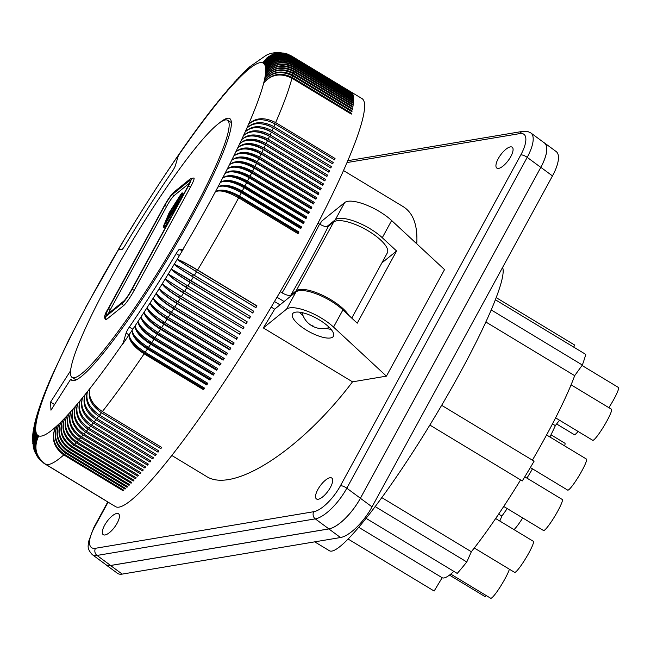<?xml version="1.0" encoding="UTF-8"?>
<svg xmlns="http://www.w3.org/2000/svg" width="651" height="651" viewBox="0 0 651 651"><rect width="100%" height="100%" fill="white"/><g stroke="black" fill="none" stroke-linecap="round" stroke-linejoin="round"><path stroke-width="0.98" d="M105.21 564.165A33.681 12.288 -53.6 0 0 105.787 564.686L117.432 573.279A33.681 12.288 -53.6 0 0 122.209 574.109L340.506 537.531A33.681 12.288 -53.6 0 0 372.038 506.869L552.479 175.925A33.681 12.288 -53.6 0 0 556.174 151.561L544.529 142.968A33.681 12.288 -53.6 0 0 543.862 142.561M552.479 175.925L540.835 167.331A33.681 12.288 -53.6 0 0 544.529 142.968M540.835 167.331L360.394 498.275A33.681 12.288 -53.6 0 1 328.861 528.938L110.564 565.516A33.681 12.288 -53.6 0 1 105.787 564.686M92.255 554.603A33.681 12.288 126.4 0 0 97.023 555.441L110.613 565.467A33.681 12.288 126.4 0 1 105.836 564.637L92.255 554.603C86.323 548.061 88.544 545.636 88.495 541.803L93.907 527.343A5.184 1.701 -151.4 0 1 94.574 526.96A28.498 10.4 126.4 0 0 95.485 548.28L313.741 511.71A28.498 10.4 126.4 0 0 340.424 485.76L520.808 154.905A28.498 10.4 126.4 0 0 519.897 133.585L347.154 162.53M95.485 548.28A5.184 4.516 -99.5 0 0 97.023 555.441L315.279 518.871A33.681 12.288 126.4 0 0 346.812 488.209L360.394 498.235L540.786 167.38A33.681 12.288 126.4 0 0 544.48 143.017L530.89 132.983A33.681 12.288 126.4 0 1 527.196 157.355A5.184 1.701 -151.4 0 0 520.808 154.905M360.394 498.235A33.681 12.288 126.4 0 1 328.861 528.897L110.613 565.467M104.608 525.276A12.955 4.728 126.4 0 1 118.572 513.802A12.955 4.728 126.4 0 1 117.156 523.176A12.955 4.728 126.4 0 1 103.192 534.65A12.955 4.728 126.4 0 1 104.608 525.276M317.843 489.544A12.955 4.728 126.4 0 1 331.807 478.07A12.955 4.728 126.4 0 1 330.382 487.444A12.955 4.728 126.4 0 1 316.419 498.918A12.955 4.728 126.4 0 1 317.843 489.544M498.227 158.689A12.955 4.728 126.4 0 1 512.199 147.216A12.955 4.728 126.4 0 1 510.775 156.59A12.955 4.728 126.4 0 1 496.811 168.064A12.955 4.728 126.4 0 1 498.227 158.689M416.778 243.848C417.779 225.36 413.271 212.975 403.229 206.668L343.606 170.627M386.425 376.148L333.548 327.087L342.914 309.9L357.236 323.181L396.589 250.993L382.275 237.713L391.642 220.526L444.527 269.587L386.425 376.148L352.516 381.836C300.868 450.264 232.724 494.19 206.098 476.207L171.718 455.423M502.588 267.423A166.322 21.109 121.1 0 1 429.709 425.29A166.322 21.109 121.1 0 1 329.292 550.673L314.702 541.852M441.679 405.337L534.097 461.193A146.638 18.61 121.1 0 1 522.281 480.926L429.855 425.062M520.588 479.909A131.095 16.633 121.1 0 1 471.348 551.739L466.775 561.968A146.638 18.61 121.1 0 1 457.23 573.425L366 518.286M453.845 571.375A131.095 16.633 121.1 0 1 442.167 577.722L434.144 591.035A146.638 18.61 121.1 0 1 434.046 590.978L348 538.971L434.144 591.035M573.677 347.097L574.752 345.095L496.29 297.67M495.46 299.818L585.762 354.404A146.638 18.61 121.1 0 1 582.352 365.032L574.67 375.676A131.095 16.633 121.1 0 1 532.396 460.167M495.639 518.522L533.356 541.315A18.138 2.303 121.1 0 1 532.372 545.839A18.138 2.303 121.1 0 1 522.558 563.343A18.138 2.303 121.1 0 1 514.591 572.359L474.294 547.996M509.399 569.218A18.138 2.303 121.1 0 1 504.305 580.041A18.138 2.303 121.1 0 1 490.699 598.253L450.744 574.101M507.202 508.569A85.493 10.847 121.1 0 1 501.88 516.064L499.797 521.036M501.88 516.064L498.633 514.103M524.787 476.817L562.261 499.472A18.138 2.303 121.1 0 1 562.464 499.96A18.138 2.303 121.1 0 1 553.968 517.618A18.138 2.303 121.1 0 1 543.504 530.508L503.719 506.462M559.502 420.212L555.36 425.632A85.493 10.847 121.1 0 1 549.9 436.992M532.485 468.842A85.493 10.847 121.1 0 1 526.944 478.119M571.09 384.839L611.46 409.235A18.138 2.303 121.1 0 1 607.782 419.358A18.138 2.303 121.1 0 1 597.463 435.771A18.138 2.303 121.1 0 1 592.695 440.279L555.612 417.861M555.36 425.632L552.496 423.899M546.588 434.982L586.453 459.077A18.138 2.303 121.1 0 1 580.196 473.847A18.138 2.303 121.1 0 1 568.469 489.934A18.138 2.303 121.1 0 1 567.688 490.122L530.353 467.548M582.027 365.471L618.45 387.483A18.138 2.303 121.1 0 1 608.872 407.672M578.064 431.434A18.138 2.303 121.1 0 1 574.296 434.665L556.621 423.98M550.99 434.811L564.881 443.209A18.138 2.303 121.1 0 1 565.06 444.104A18.138 2.303 121.1 0 1 564.612 445.878M522.696 517.936A18.138 2.303 121.1 0 1 513.997 529.621M486.37 595.641A18.138 2.303 121.1 0 1 484.8 596.454L449.467 575.102M485.931 322.042L574.67 375.676M381.746 497.584L471.348 551.739M375.098 506.551L466.775 561.968M358.636 527.237L442.167 577.722M491.293 309.99L582.352 365.032M271.223 307.093L274.649 309.168A166.322 21.109 121.1 0 1 263.338 327.933L352.516 381.836M274.649 309.168L279.995 304.847L274.519 301.535M391.642 220.526A31.085 10.213 -151.4 0 0 344.688 202.559L321.431 221.373A166.322 21.109 121.1 0 1 320.04 224.383M342.914 309.9A31.085 10.213 -151.4 0 0 295.961 291.933L279.995 304.847M382.275 237.713A31.085 10.213 -151.4 0 0 335.314 219.745L326.712 226.711M263.338 327.933L286.586 309.119L295.961 291.933M396.589 250.993L381.901 262.882M299.574 312.187A23.314 7.657 -151.4 0 0 303.065 315.719M326.208 328.34A23.314 7.657 -151.4 0 0 331.066 329.365M293.186 313.107A23.314 7.657 -151.4 0 0 292.502 313.912A23.314 7.657 -151.4 0 0 307.939 331.034A23.314 7.657 -151.4 0 0 332.775 337.039A23.314 7.657 -151.4 0 0 333.45 336.233A23.314 7.657 -151.4 0 0 318.014 319.112A23.314 7.657 -151.4 0 0 293.186 313.107M333.548 327.087A31.085 10.213 -151.4 0 0 286.586 309.119M348.773 315.336A31.085 10.213 -151.4 0 0 331.546 300.135A31.085 10.213 -151.4 0 0 296.189 290.785L290.867 295.09C289.19 295.928 286.269 295.188 282.103 292.86L280.255 291.746M284.096 301.527L277.033 297.255M351.776 318.119L387.353 252.873A31.085 10.213 -151.4 0 0 369.027 231.39A31.085 10.213 -151.4 0 0 333.67 222.04L328.348 226.345C326.672 227.183 323.75 226.434 319.584 224.107L318.07 223.195M182.207 250.92L179.489 249.276A5.184 0.659 -58.9 0 0 176.161 253.605A189.124 23.997 121.1 0 1 129.305 327.095A5.184 0.659 -58.9 0 0 126.066 333.076L122.982 343.704A218.915 27.781 121.1 0 0 129.02 334.899C129.053 340.912 134.098 347.227 144.148 353.835L203.527 389.729A238.347 30.247 121.1 0 0 204.601 388.142L145.222 352.248C135.115 345.722 129.736 339.903 129.085 334.801A218.915 27.781 121.1 0 0 131.998 330.488C132.194 336.274 137.328 342.459 147.395 349.042L206.774 384.936A238.347 30.247 121.1 0 0 207.856 383.333L148.469 347.439C138.354 340.937 132.885 335.249 132.063 330.391A218.915 27.781 121.1 0 0 134.993 326.021C135.351 331.571 140.575 337.625 150.65 344.192L210.029 380.086A238.347 30.247 121.1 0 0 211.119 378.459L151.74 342.572C141.601 336.087 136.043 330.537 135.058 325.923A218.915 27.781 121.1 0 0 138.004 321.504C138.525 326.81 143.83 332.742 153.921 339.285L213.3 375.171A238.347 30.247 121.1 0 0 214.391 373.528L155.011 337.641C144.864 331.18 139.216 325.769 138.069 321.399A218.915 27.781 121.1 0 0 141.015 316.939C141.698 322.001 147.093 327.795 157.2 334.321L216.58 370.207A238.347 30.247 121.1 0 0 217.678 368.547L158.299 332.661C148.135 326.224 142.398 320.943 141.08 316.834A218.915 27.781 121.1 0 0 144.034 312.325C144.888 317.143 150.373 322.806 160.496 329.3L219.875 365.195A238.347 30.247 121.1 0 0 220.966 363.518L161.586 327.624C151.406 321.212 145.58 316.077 144.107 312.22A218.915 27.781 121.1 0 0 147.061 307.671C148.078 312.236 153.652 317.761 163.783 324.239L223.163 360.133A238.347 30.247 121.1 0 0 224.261 358.441L164.882 322.546C154.686 316.158 148.77 311.162 147.134 307.565A218.915 27.781 121.1 0 0 150.088 302.975C151.268 307.288 156.932 312.675 167.087 319.136L226.467 355.023A238.347 30.247 121.1 0 0 227.557 353.322L168.178 317.428C157.973 311.064 151.968 306.206 150.161 302.87A218.915 27.781 121.1 0 0 153.123 298.239C154.466 302.308 160.219 307.557 170.383 313.985L229.762 349.88A238.347 30.247 121.1 0 0 230.308 349.017A238.347 30.247 121.1 0 0 230.861 348.163L171.473 312.268C161.253 305.921 155.158 301.21 153.188 298.134A218.915 27.781 121.1 0 0 156.15 293.471C157.656 297.279 163.499 302.389 173.679 308.802L233.058 344.696L233.058 344.184L172.914 307.833A20.344 4.207 -147.3 0 1 156.24 293.528L156.313 293.422M196.512 269.53A18.651 2.368 121.1 0 1 195.56 271.133L255.705 307.484A18.651 2.368 -58.9 0 0 256.665 305.889L196.512 269.53A20.344 1.481 -149.4 0 0 177.284 259.391L177.186 259.334A218.915 27.781 121.1 0 0 183.159 249.317L179.489 249.276M212.6 108.335L212.519 108.432C200.15 124.26 186.902 142.553 172.792 163.328L172.466 163.914A218.915 27.781 121.1 0 1 178.496 155.109L175.347 165.688A5.184 0.659 -58.9 0 1 172.108 171.669A189.124 23.997 -58.9 0 0 125.252 245.158A5.184 0.659 -58.9 0 1 121.924 249.488L118.319 249.496A218.915 27.781 121.1 0 1 124.292 239.47L85.395 307.801M212.519 108.432L215.221 105.006M172.466 163.914L172.71 163.45M123.112 343.126A217.621 27.619 121.1 0 1 90.082 388.297C87.901 396.597 91.994 404.352 102.37 411.57L161.749 447.457A238.347 30.247 121.1 0 1 160.821 448.645L101.442 412.758A238.347 30.247 121.1 0 1 99.587 415.11L158.966 451.005A238.347 30.247 121.1 0 1 158.047 452.16L98.667 416.266A238.347 30.247 121.1 0 1 96.844 418.552L156.224 454.447A238.347 30.247 121.1 0 1 155.329 455.562L95.941 419.667A238.347 30.247 121.1 0 1 94.151 421.881L153.53 457.775A238.347 30.247 121.1 0 1 152.651 458.857L93.272 422.963A238.347 30.247 121.1 0 1 91.514 425.103L150.894 460.989A238.347 30.247 121.1 0 1 150.023 462.039L90.644 426.145A238.347 30.247 121.1 0 1 88.927 428.212L148.306 464.098A238.347 30.247 121.1 0 1 147.46 465.107L88.08 429.212A238.347 30.247 121.1 0 1 86.388 431.198L145.767 467.092A238.347 30.247 121.1 0 1 144.945 468.061L85.558 432.166A238.347 30.247 121.1 0 1 83.914 434.071L143.293 469.965A238.347 30.247 121.1 0 1 142.479 470.893L83.1 434.998A238.347 30.247 121.1 0 1 81.497 436.829L140.876 472.716A238.347 30.247 121.1 0 1 140.079 473.611L80.7 437.716A238.347 30.247 121.1 0 1 79.129 439.458L138.517 475.352A238.347 30.247 121.1 0 1 137.743 476.198L78.364 440.312A238.347 30.247 121.1 0 1 76.834 441.972L136.214 477.867A238.347 30.247 121.1 0 1 135.465 478.672L76.086 442.778A238.347 30.247 121.1 0 1 74.596 444.356L133.976 480.251A238.347 30.247 121.1 0 1 133.252 481.016L73.872 445.121A238.347 30.247 121.1 0 1 72.424 446.619L131.803 482.505A238.347 30.247 121.1 0 1 131.095 483.229L71.716 447.343A238.347 30.247 121.1 0 1 70.316 448.751L129.695 484.637A238.347 30.247 121.1 0 1 129.012 485.32L69.633 449.426A238.347 30.247 121.1 0 1 68.282 450.752L127.661 486.639A238.347 30.247 121.1 0 1 126.994 487.282L67.614 451.387A238.347 30.247 121.1 0 1 66.312 452.624L125.692 488.51A238.347 30.247 121.1 0 1 125.049 489.104L65.67 453.218A238.347 30.247 121.1 0 1 64.408 454.365L123.788 490.252A238.347 30.247 121.1 0 1 123.169 490.805L63.79 454.911A238.347 30.247 121.1 0 1 45.773 464.358L105.153 500.245A238.347 30.247 121.1 0 1 104.901 500.155L45.521 464.261A238.347 30.247 121.1 0 1 45.049 464.025L104.429 499.911A238.347 30.247 121.1 0 1 104.388 499.895A238.347 30.247 121.1 0 1 104.347 499.87M237.631 197.204A18.651 2.368 -58.9 0 0 237.721 197.041A18.651 2.368 -58.9 0 0 238.12 196.285L298.272 232.643L298.939 232A238.347 30.247 121.1 0 1 298.028 233.693L238.648 197.806C227.622 191.622 219.851 189.62 215.351 191.809A217.621 27.619 -58.9 0 0 217.825 187.179A217.621 27.619 -58.9 0 0 220.241 182.589A217.621 27.619 -58.9 0 0 222.618 178.04A217.621 27.619 -58.9 0 0 224.945 173.548A217.621 27.619 -58.9 0 0 227.215 169.105A217.621 27.619 -58.9 0 0 229.437 164.719A217.621 27.619 -58.9 0 0 231.61 160.39A217.621 27.619 -58.9 0 0 233.717 156.118A217.621 27.619 -58.9 0 0 235.776 151.919A217.621 27.619 -58.9 0 0 237.778 147.777A217.621 27.619 -58.9 0 0 239.714 143.708A217.621 27.619 -58.9 0 0 241.586 139.713A217.621 27.619 -58.9 0 0 243.401 135.79A217.621 27.619 -58.9 0 0 245.158 131.95A217.621 27.619 -58.9 0 0 246.843 128.19A217.621 27.619 -58.9 0 0 248.462 124.512A217.621 27.619 -58.9 0 0 263.696 83.019A217.621 27.619 -58.9 0 0 264.216 80.854A217.621 27.619 -58.9 0 0 264.664 78.804A217.621 27.619 -58.9 0 0 265.038 76.867A217.621 27.619 -58.9 0 0 265.331 75.052A217.621 27.619 -58.9 0 0 265.543 73.36A217.621 27.619 -58.9 0 0 265.673 71.781A217.621 27.619 -58.9 0 0 265.73 70.324A217.621 27.619 -58.9 0 0 265.706 68.998A217.621 27.619 -58.9 0 0 265.608 67.785A217.621 27.619 -58.9 0 0 265.421 66.703A217.621 27.619 -58.9 0 0 265.16 65.751A217.621 27.619 -58.9 0 0 264.827 64.913A217.621 27.619 -58.9 0 0 264.412 64.213A217.621 27.619 -58.9 0 0 263.915 63.635A217.621 27.619 -58.9 0 0 263.346 63.18C270.824 53 280.231 50.607 291.55 56.01L350.93 91.905A238.347 30.247 121.1 0 1 350.97 91.929L361.972 98.57A238.347 30.247 121.1 0 1 364.633 104.99A238.347 30.247 121.1 0 1 241.309 355.666A238.347 30.247 121.1 0 1 115.382 506.535L104.388 499.895M150.088 302.975L150.186 303.032A20.344 5.232 -146.9 0 0 166.371 318.07L226.524 354.429L226.467 355.023M166.371 318.07A18.651 2.368 -58.9 0 0 167.185 316.817M227.329 353.184A18.651 2.368 121.1 0 1 226.524 354.429M177.064 301.242A18.651 2.368 121.1 0 1 176.177 302.658A20.344 3.686 -147.5 0 1 159.267 288.735L159.169 288.678A218.915 27.781 121.1 0 1 156.216 293.365C158.348 296.181 164.532 300.754 174.769 307.077L234.157 342.963A238.347 30.247 121.1 0 1 233.058 344.696M159.169 288.678C160.846 292.226 166.778 297.198 176.974 303.586L236.329 339.016A18.651 2.368 -58.9 0 0 237.216 337.6M180.351 295.985A18.651 2.368 121.1 0 1 179.432 297.458A20.344 3.165 -147.7 0 1 162.286 283.909L162.189 283.852A218.915 27.781 121.1 0 1 159.243 288.564C161.538 291.119 167.812 295.546 178.065 301.844L237.444 337.739A238.347 30.247 121.1 0 1 236.354 339.48M183.631 290.704A18.651 2.368 -58.9 0 1 182.687 292.226A20.344 2.645 -147.9 0 1 165.289 279.059L165.199 279.002A218.915 27.781 121.1 0 1 162.262 283.746C164.719 286.033 171.083 290.313 181.344 296.587L240.732 332.482A238.347 30.247 121.1 0 1 239.641 334.232L180.262 298.337A238.347 30.247 121.1 0 1 178.065 301.844M165.199 279.002C167.201 282.038 173.312 286.725 183.533 293.064L242.831 328.584L182.687 292.226M186.894 285.398A18.651 2.368 -58.9 0 1 185.926 286.977A20.344 2.116 -148.1 0 1 168.292 274.193L168.202 274.136A218.915 27.781 121.1 0 1 165.264 278.897L184.624 291.306L244.003 327.201A238.347 30.247 121.1 0 1 242.921 328.958M171.278 269.311L171.351 269.197A20.344 0.423 -149 0 1 190.116 280.117A18.651 2.368 -58.9 0 1 189.148 281.712A20.344 1.595 -148.3 0 1 171.278 269.311L171.189 269.254A218.915 27.781 121.1 0 1 168.267 274.03L247.266 321.895A238.347 30.247 121.1 0 1 246.184 323.661L186.804 287.766A238.347 30.247 121.1 0 1 184.624 291.306M171.351 269.197L250.521 316.573A238.347 30.247 121.1 0 1 249.439 318.347L190.059 282.453A238.347 30.247 121.1 0 1 187.887 286.009M190.116 280.117L250.521 316.573M174.256 264.412L174.167 264.355C176.657 266.593 183.037 270.849 193.298 277.123L252.515 312.781L192.362 276.423A20.344 1.066 -148.5 0 1 174.256 264.412L174.232 264.249C177.341 265.47 184.054 269.172 194.372 275.349L253.752 311.243A238.347 30.247 121.1 0 1 252.686 313.017M174.167 264.355A218.915 27.781 121.1 0 1 171.254 269.14M192.362 276.423A18.651 2.368 -58.9 0 0 193.323 274.828A20.344 0.952 -149.2 0 0 174.322 264.298M193.323 274.828L253.752 311.243M177.186 259.334C180.457 260.294 187.252 263.85 197.595 270.002L256.974 305.897A238.347 30.247 121.1 0 1 255.908 307.671L196.529 271.784A238.347 30.247 121.1 0 1 194.372 275.349M182.931 249.292A217.621 27.619 121.1 0 0 215.351 191.809C220.404 188.595 228.468 190.027 239.56 196.114L298.939 232M238.12 196.285A20.344 8.593 -152.3 0 0 216.783 191.109M241.358 192.729C230.316 186.568 222.471 184.713 217.825 187.179C223.008 183.696 231.154 184.99 242.253 191.044L301.633 226.939A238.347 30.247 121.1 0 1 300.746 228.615L241.358 192.729A238.347 30.247 121.1 0 1 239.56 196.114M301.633 226.939L300.941 227.622L240.789 191.264A20.344 9.065 -152.5 0 0 219.574 186.316M220.241 182.589C225.034 179.855 232.96 181.556 244.019 187.691L303.407 223.578A238.347 30.247 121.1 0 0 304.277 221.918L244.898 186.031C233.782 179.993 225.563 178.846 220.241 182.589M304.277 221.918L303.561 222.65L243.417 186.292A20.344 9.537 -152.7 0 0 222.357 181.539M287.62 54.106L280.28 52.747L273.371 53.968L267.276 57.475L262.695 62.854A217.621 27.619 -58.9 0 1 263.346 63.18C270.962 53.081 280.443 50.745 291.778 56.157A238.347 30.247 121.1 0 1 292.193 56.482C280.866 51.079 271.443 53.463 263.915 63.635C271.557 53.577 281.045 51.258 292.389 56.67A238.347 30.247 121.1 0 1 292.747 57.093C281.419 51.689 271.972 54.057 264.412 64.213C272.069 54.204 281.574 51.909 292.917 57.329A238.347 30.247 121.1 0 1 293.219 57.841C281.883 52.438 272.419 54.79 264.827 64.913C272.5 54.961 282.013 52.698 293.357 58.126A238.347 30.247 121.1 0 1 293.601 58.728C282.265 53.317 272.785 55.661 265.16 65.751C272.85 55.856 282.371 53.626 293.715 59.054A238.347 30.247 121.1 0 1 293.902 59.762C282.567 54.342 273.07 56.661 265.421 66.703C273.119 56.881 282.64 54.692 293.983 60.128A238.347 30.247 121.1 0 1 294.114 60.925C282.77 55.498 273.274 57.793 265.608 67.785C273.298 58.045 282.819 55.896 294.162 61.34A238.347 30.247 121.1 0 1 294.244 62.219C282.9 56.8 273.387 59.054 265.706 68.998C273.404 59.331 282.916 57.231 294.26 62.683A238.347 30.247 121.1 0 1 294.285 63.66C282.941 58.224 273.42 60.445 265.73 70.324C273.42 60.755 282.933 58.704 294.276 64.164A238.347 30.247 121.1 0 1 294.236 65.23C282.892 59.786 273.371 61.975 265.673 71.781C273.347 62.309 282.86 60.307 294.203 65.775A238.347 30.247 121.1 0 1 294.106 66.931C282.762 61.487 273.241 63.627 265.543 73.36C273.2 63.985 282.697 62.04 294.04 67.525A238.347 30.247 121.1 0 1 293.886 68.77C282.542 63.31 273.021 65.409 265.331 75.052C272.964 65.792 282.453 63.912 293.788 69.405A238.347 30.247 121.1 0 1 293.577 70.731C282.233 65.271 272.72 67.313 265.038 76.867C272.647 67.728 282.119 65.914 293.455 71.415A238.347 30.247 121.1 0 1 293.186 72.831C281.842 67.354 272.338 69.348 264.664 78.804C272.248 69.787 281.704 68.038 293.04 73.555A238.347 30.247 121.1 0 1 292.714 75.06C281.37 69.576 271.874 71.504 264.216 80.854C271.768 71.968 281.208 70.292 292.535 75.825A238.347 30.247 121.1 0 1 292.153 77.412C280.809 71.911 271.329 73.783 263.696 83.019C271.198 74.271 280.622 72.676 291.941 78.218A238.347 30.247 121.1 0 1 275.65 122.591C264.387 116.879 255.33 117.514 248.462 124.512C254.972 118.319 263.85 118.124 275.072 123.918A238.347 30.247 121.1 0 1 273.892 126.603C262.638 120.866 253.621 121.395 246.843 128.19C253.255 122.217 262.068 122.144 273.29 127.962A238.347 30.247 121.1 0 1 272.053 130.713C260.807 124.951 251.839 125.366 245.158 131.95C251.465 126.204 260.221 126.253 271.426 132.096A238.347 30.247 121.1 0 1 270.149 134.903C258.911 129.126 250 129.427 243.401 135.79C249.602 130.281 258.301 130.46 269.498 136.319A238.347 30.247 121.1 0 1 268.171 139.184C256.95 133.39 248.088 133.561 241.586 139.713C247.681 134.44 256.315 134.741 267.504 140.624A238.347 30.247 121.1 0 1 266.129 143.546C254.915 137.727 246.111 137.784 239.714 143.708C245.687 138.671 254.256 139.111 265.437 145.018A238.347 30.247 121.1 0 1 264.021 147.989C252.808 142.146 244.06 142.081 237.778 147.777C243.629 142.984 252.14 143.554 263.305 149.486A238.347 30.247 121.1 0 1 261.84 152.513C250.643 146.646 241.96 146.451 235.776 151.919C241.513 147.37 249.951 148.07 261.1 154.027A238.347 30.247 121.1 0 1 259.603 157.103C248.413 151.211 239.788 150.886 233.717 156.118C239.332 151.821 247.705 152.668 258.838 158.641A238.347 30.247 121.1 0 1 257.3 161.765C246.127 155.858 237.558 155.394 231.61 160.39C237.086 156.346 245.394 157.322 256.518 163.328A238.347 30.247 121.1 0 1 254.932 166.501C243.767 160.561 235.271 159.967 229.437 164.719C234.791 160.935 243.018 162.05 254.134 168.08A238.347 30.247 121.1 0 1 252.507 171.294C241.358 165.33 232.928 164.605 227.215 169.105C232.431 165.582 240.585 166.843 251.693 172.897A238.347 30.247 121.1 0 1 250.025 176.144C238.893 170.163 230.527 169.301 224.945 173.548C230.023 170.285 238.103 171.693 249.187 177.772A238.347 30.247 121.1 0 1 247.486 181.059C236.362 175.054 228.078 174.045 222.618 178.04C227.557 175.046 235.556 176.6 246.631 182.703L306.011 218.598A238.347 30.247 121.1 0 0 306.865 216.954L306.133 217.719L245.98 181.369A20.344 10.001 -153 0 0 225.132 176.795M247.486 181.059L306.865 216.954M250.025 176.144L309.404 212.039A238.347 30.247 121.1 0 1 308.566 213.666L249.187 177.772M248.153 177.17A18.651 2.368 -58.9 0 0 248.503 176.494A20.344 10.457 -153.2 0 0 227.899 172.076M248.503 176.494L308.647 212.853L309.404 212.039M250.651 172.295A18.651 2.368 -58.9 0 0 250.96 171.677A20.344 10.904 -153.5 0 0 230.674 167.397M250.96 171.677L311.113 208.035L311.886 207.181A238.347 30.247 121.1 0 1 311.072 208.792L251.693 172.897M252.507 171.294L311.886 207.181M253.093 167.478A18.651 2.368 -58.9 0 0 253.361 166.925A20.344 11.344 -153.8 0 0 233.449 162.758M253.361 166.925L313.513 203.283L314.311 202.388A238.347 30.247 121.1 0 1 313.513 203.975L254.134 168.08M254.932 166.501L314.311 202.388M256.518 163.328L315.898 199.222A238.347 30.247 121.1 0 0 316.679 197.66L315.857 198.596A18.651 2.368 121.1 0 1 315.629 199.06M255.469 162.717A18.651 2.368 -58.9 0 0 255.713 162.237A20.344 11.775 -154.1 0 0 236.232 158.152M255.713 162.237L315.857 198.596M257.3 161.765L316.679 197.66M257.788 158.03A18.651 2.368 -58.9 0 0 257.991 157.615A20.344 12.198 -154.4 0 0 239.047 153.595M257.991 157.615L318.144 193.965L318.982 192.997A238.347 30.247 121.1 0 1 318.225 194.535L258.838 158.641M259.603 157.103L318.982 192.997M261.84 152.513L321.22 188.399A238.347 30.247 121.1 0 1 320.487 189.921L261.1 154.027M260.05 153.408A18.651 2.368 -58.9 0 0 260.213 153.058A20.344 12.613 -154.7 0 0 241.887 149.095M260.213 153.058L320.365 189.417L321.22 188.399M322.4 185.201A18.651 2.368 -58.9 0 0 322.522 184.933L262.377 148.574A20.344 13.028 -155 0 0 244.792 144.644M322.522 184.933L323.401 183.883A238.347 30.247 121.1 0 1 322.684 185.372L263.305 149.486M264.021 147.989L323.401 183.883M266.129 143.546L325.508 179.44A238.347 30.247 121.1 0 1 324.816 180.905L265.437 145.018M325.508 179.44L324.621 180.53L264.469 144.172A20.344 13.427 -155.3 0 0 247.787 140.258M266.422 139.998A18.651 2.368 -58.9 0 0 266.495 139.851A20.344 13.809 -155.6 0 0 250.912 135.953M266.495 139.851L326.647 176.201L327.551 175.078A238.347 30.247 121.1 0 1 326.883 176.519L267.504 140.624M268.171 139.184L327.551 175.078M268.415 135.693A18.651 2.368 -58.9 0 0 268.456 135.603A20.344 14.192 -156 0 0 254.272 131.754M268.456 135.603L328.609 171.962L329.528 170.798A238.347 30.247 121.1 0 1 328.877 172.206L269.498 136.319M270.149 134.903L329.528 170.798M272.053 130.713L331.432 166.599A238.347 30.247 121.1 0 1 330.814 167.982L271.426 132.096M270.922 131.795L270.344 131.445A18.651 2.368 -58.9 0 0 270.344 131.445A20.344 14.566 -156.4 0 0 258.081 127.71M330.496 167.795L331.432 166.599M269.522 126.025A20.344 14.924 -156.8 0 0 263.191 124.072M332.368 163.67L333.271 162.498A238.347 30.247 121.1 0 1 332.669 163.849L273.29 127.962M273.892 126.603L333.271 162.498M275.65 122.591L335.037 158.486A238.347 30.247 121.1 0 1 334.459 159.804L275.072 123.918M334.158 159.625L335.037 158.486M351.084 113.966L351.532 113.298A238.347 30.247 121.1 0 1 351.32 114.112L291.941 78.218M292.153 77.412L351.532 113.298M292.714 75.06L352.093 110.947A238.347 30.247 121.1 0 1 351.914 111.712L292.535 75.825M351.678 111.573L352.093 110.947M293.186 72.831L352.565 108.725A238.347 30.247 121.1 0 1 352.419 109.449L293.04 73.555M352.183 109.303L352.565 108.725M352.606 107.171L352.956 106.626A238.347 30.247 121.1 0 1 352.842 107.309L293.455 71.415M293.577 70.731L352.956 106.626M293.886 68.77L353.265 104.656A238.347 30.247 121.1 0 1 353.167 105.299L293.788 69.405M352.94 105.161L353.265 104.656M353.192 103.281L353.485 102.825A238.347 30.247 121.1 0 1 353.42 103.419L294.04 67.525M294.106 66.931L353.485 102.825M353.355 101.532L353.615 101.117A238.347 30.247 121.1 0 1 353.583 101.67L294.203 65.775M294.236 65.23L353.615 101.117M294.276 64.164L353.656 100.059A238.347 30.247 121.1 0 0 353.664 99.546L353.428 99.92M294.285 63.66L353.664 99.546M353.42 98.439L353.623 98.114A238.347 30.247 121.1 0 1 353.648 98.578L294.26 62.683M294.244 62.219L353.623 98.114M294.114 60.925L353.493 96.812A238.347 30.247 121.1 0 1 353.55 97.227L294.162 61.34M353.135 95.884L353.281 95.648A238.347 30.247 121.1 0 1 353.363 96.022L293.983 60.128M293.902 59.762L353.281 95.648M293.601 58.728L352.98 94.623A238.347 30.247 121.1 0 1 353.094 94.948L293.715 59.054M352.508 93.882L352.598 93.736A238.347 30.247 121.1 0 1 352.736 94.013L293.357 58.126M293.219 57.841L352.598 93.736M352.069 93.085L352.126 92.987A238.347 30.247 121.1 0 1 352.297 93.215L292.917 57.329M292.747 57.093L352.126 92.987M292.193 56.482L351.573 92.377A238.347 30.247 121.1 0 1 351.768 92.564L292.389 56.67M286.879 53.838C278.067 51.82 271.028 52.397 265.763 55.579L249.772 66.744L245.85 71.683A217.621 27.619 -58.9 0 1 262.695 62.854L268.163 56.889L275.471 53.447L283.519 53.056L287.433 54.041L291.55 56.01M247.624 68.689L244.125 73.254A217.621 27.619 -58.9 0 1 245.85 71.683L249.65 66.85M249.545 66.947L246.257 70.129L244.125 73.254A217.621 27.619 -58.9 0 0 242.335 74.946L247.518 68.786M245.468 70.731L240.479 76.753A217.621 27.619 -58.9 0 1 242.335 74.946L245.565 70.633M241.35 74.816L238.567 78.681A217.621 27.619 -58.9 0 1 240.479 76.753L243.474 72.676M243.376 72.774L238.567 78.681A217.621 27.619 -58.9 0 0 236.598 80.724L241.252 74.914M236.98 79.406L234.563 82.88A217.621 27.619 -58.9 0 1 236.598 80.724L239.186 77.062M239.088 77.16L234.563 82.88A217.621 27.619 -58.9 0 0 232.472 85.151L236.883 79.503M232.44 84.402L230.324 87.543A217.621 27.619 -58.9 0 1 232.472 85.151L234.726 81.855M234.637 81.953L230.324 87.543A217.621 27.619 -58.9 0 0 228.127 90.041L230.104 87.047M232.35 84.5L228.127 90.041A217.621 27.619 -58.9 0 0 225.873 92.645L230.015 87.144M225.311 92.645L223.57 95.355A217.621 27.619 -58.9 0 1 225.873 92.645L227.728 89.797M227.638 89.895L223.57 95.355A217.621 27.619 -58.9 0 0 221.21 98.179L225.222 92.743M220.347 98.635L218.809 101.1A217.621 27.619 -58.9 0 1 221.21 98.179L222.845 95.591M222.764 95.689L218.809 101.1A217.621 27.619 -58.9 0 0 216.36 104.119L217.8 101.776M220.266 98.732L216.36 104.119A217.621 27.619 -58.9 0 0 213.862 107.244L217.719 101.873M178.301 155.646A217.621 27.619 121.1 0 1 211.331 110.467A217.621 27.619 -58.9 0 1 213.862 107.244L215.139 105.104M291.778 56.157L351.158 92.043A238.347 30.247 121.1 0 0 350.97 91.929M318.144 193.965A18.651 2.368 121.1 0 1 317.948 194.372M313.253 203.812A18.651 2.368 -58.9 0 0 313.513 203.283M311.113 208.035A18.651 2.368 121.1 0 1 310.812 208.637M308.647 212.853A18.651 2.368 121.1 0 1 308.314 213.512M245.606 182.101L245.606 182.101A18.651 2.368 121.1 0 0 245.98 181.369M305.758 218.443A18.651 2.368 -58.9 0 0 306.133 217.719M243.417 186.292A18.651 2.368 121.1 0 1 243.026 187.032A18.651 2.368 121.1 0 1 243.002 187.089M303.561 222.65A18.651 2.368 121.1 0 1 303.154 223.431M240.789 191.264A18.651 2.368 121.1 0 1 240.398 192.012A18.651 2.368 121.1 0 1 240.341 192.118M300.941 227.622A18.651 2.368 121.1 0 1 300.493 228.468M298.272 232.643A18.651 2.368 121.1 0 1 297.784 233.546M195.56 271.133A20.344 0.537 -148.7 0 1 177.21 259.505L177.284 259.391M177.21 259.505L196.529 271.784M177.121 259.448A218.915 27.781 121.1 0 1 174.232 264.249M253.475 311.186A18.651 2.368 121.1 0 1 252.515 312.781M189.148 281.712L249.439 318.347M171.189 269.254C173.516 271.76 179.806 276.162 190.059 282.453M249.3 318.062A18.651 2.368 -58.9 0 0 250.269 316.476M168.202 274.136C170.367 276.903 176.567 281.452 186.804 287.766M185.926 286.977L246.184 323.661M247.038 321.757A18.651 2.368 121.1 0 1 246.07 323.335M243.775 327.062A18.651 2.368 121.1 0 1 242.831 328.584M162.189 283.852C164.028 287.148 170.049 291.974 180.262 298.337M179.432 297.458L239.641 334.232M240.504 332.344A18.651 2.368 121.1 0 1 239.584 333.817M176.177 302.658L236.329 339.016M172.914 307.833A18.651 2.368 -58.9 0 0 173.776 306.466M233.921 342.825A18.651 2.368 121.1 0 1 233.058 344.184M170.481 311.658A18.651 2.368 -58.9 0 1 169.642 312.968A20.344 4.72 -147.1 0 1 153.213 298.296L153.278 298.191M169.642 312.968L229.795 349.327L229.762 349.88M230.625 348.025A18.651 2.368 121.1 0 1 229.795 349.327M147.224 307.622L147.159 307.728A20.344 5.737 -146.7 0 0 163.108 323.132A18.651 2.368 -58.9 0 0 163.881 321.936M163.108 323.132L223.26 359.49L223.163 360.133M223.26 359.49A18.651 2.368 -58.9 0 0 224.025 358.302M144.196 312.277L144.131 312.382A20.344 6.241 -146.5 0 0 159.845 328.153A18.651 2.368 -58.9 0 0 160.585 327.014M159.845 328.153L219.989 364.511L219.875 365.195M220.73 363.38A18.651 2.368 121.1 0 1 219.989 364.511M157.298 332.043A18.651 2.368 -58.9 0 1 156.582 333.125A20.344 6.746 -146.3 0 1 141.112 317.004L141.015 316.939M156.582 333.125L216.734 369.483L216.58 370.207M217.442 368.409A18.651 2.368 121.1 0 1 216.734 369.483M154.01 337.023A18.651 2.368 121.1 0 1 153.327 338.048A20.344 7.242 -146.1 0 1 138.118 321.773M153.327 338.048L213.479 374.406L213.3 375.171M213.479 374.406A18.651 2.368 -58.9 0 0 214.155 373.389M150.731 341.954A18.651 2.368 121.1 0 1 150.088 342.914A20.344 7.731 -145.8 0 1 135.131 326.525M150.088 342.914L210.232 379.273L210.029 380.086M210.875 378.312A18.651 2.368 121.1 0 1 210.232 379.273M147.468 346.82A18.651 2.368 121.1 0 1 146.857 347.724A20.344 8.219 -145.6 0 1 132.161 331.269M146.857 347.724L207.002 384.082L206.774 384.936M207.612 383.187A18.651 2.368 121.1 0 1 207.002 384.082M144.213 351.63A18.651 2.368 -58.9 0 1 143.635 352.476A20.344 8.691 -145.4 0 1 129.191 335.981M143.635 352.476L203.787 388.834L203.527 389.729M101.385 410.944L101.304 410.895A20.344 14.639 -141.2 0 1 92.58 402.212M161.44 447.27L160.821 448.645M45.049 464.025C34.991 456.506 32.664 447.025 38.067 435.584L35.26 443.152L35.349 450.199L38.344 457.637L43.861 463.26L38.482 458.125L35.097 450.817L34.747 442.745L37.498 435.137L35.097 440.703L34.479 447.709L36.269 454.488L40.142 460.127L36.334 454.943L34.178 448.23L34.413 441.158L37.001 434.559L34.593 440.1L33.909 446.073L34.999 451.973L37.31 456.628L34.666 451.42L33.551 445.471L34.21 439.449L36.586 433.851L34.454 438.408L33.51 443.315L33.803 448.311L35.341 453.12L33.73 448.612L33.437 440.581L36.253 433.021L33.583 439.474L33.128 444.43L34.047 449.8L33.404 447.432L33.16 439.596L35.992 432.061L33.136 439.449L33.25 446.716L32.973 438.481L35.805 430.978L33.144 437.358L32.794 443.86L33.046 436.26L35.707 429.774L33.282 435.153L32.591 441.175L33.022 434.892L35.683 428.439L33.258 433.778L32.558 438.611L32.737 435.348L33.933 430.539L35.74 426.983L33.608 431.344L32.656 436.121L32.875 433.712L34.072 428.944L35.87 425.412L33.746 429.733L32.875 433.672L33.136 431.58L34.283 427.219L36.082 423.711L34.3 427.097L33.193 431.231L34.243 426.291L36.375 421.897L33.592 428.765L34.617 424.322L36.749 419.96L34.072 426.275L35.406 421.319L37.197 417.909L34.625 423.736L35.325 420.92L37.717 415.745L35.26 421.132C38.393 409.097 43.804 394.294 51.494 376.726L68.9 339.659L86.062 306.963A217.621 27.619 -58.9 0 0 83.588 311.593A217.621 27.619 -58.9 0 0 81.172 316.183A217.621 27.619 -58.9 0 0 78.795 320.723A217.621 27.619 -58.9 0 0 76.468 325.215A217.621 27.619 -58.9 0 0 74.198 329.658A217.621 27.619 -58.9 0 0 71.976 334.044A217.621 27.619 -58.9 0 0 69.803 338.382A217.621 27.619 -58.9 0 0 67.688 342.646A217.621 27.619 -58.9 0 0 65.637 346.853A217.621 27.619 -58.9 0 0 63.635 350.987A217.621 27.619 -58.9 0 0 61.699 355.055A217.621 27.619 -58.9 0 0 59.827 359.051A217.621 27.619 -58.9 0 0 58.012 362.973A217.621 27.619 -58.9 0 0 56.255 366.814A217.621 27.619 -58.9 0 0 54.57 370.582A217.621 27.619 -58.9 0 0 52.951 374.26A217.621 27.619 -58.9 0 0 37.717 415.745A217.621 27.619 -58.9 0 0 37.197 417.909A217.621 27.619 -58.9 0 0 36.749 419.96A217.621 27.619 -58.9 0 0 36.375 421.897A217.621 27.619 -58.9 0 0 36.082 423.711A217.621 27.619 -58.9 0 0 35.87 425.412A217.621 27.619 -58.9 0 0 35.74 426.983A217.621 27.619 -58.9 0 0 35.683 428.439A217.621 27.619 -58.9 0 0 35.707 429.774A217.621 27.619 -58.9 0 0 35.805 430.978A217.621 27.619 -58.9 0 0 35.992 432.061A217.621 27.619 -58.9 0 0 36.253 433.021A217.621 27.619 -58.9 0 0 36.586 433.851A217.621 27.619 -58.9 0 0 37.001 434.559A217.621 27.619 -58.9 0 0 37.498 435.137A217.621 27.619 -58.9 0 0 38.067 435.584A217.621 27.619 -58.9 0 0 38.718 435.91A217.621 27.619 -58.9 0 0 55.563 427.08A217.621 27.619 -58.9 0 0 57.288 425.51A217.621 27.619 -58.9 0 0 59.078 423.825A217.621 27.619 -58.9 0 0 60.934 422.011A217.621 27.619 -58.9 0 0 62.846 420.09A217.621 27.619 -58.9 0 0 64.815 418.048A217.621 27.619 -58.9 0 0 66.85 415.883A217.621 27.619 -58.9 0 0 68.941 413.613A217.621 27.619 -58.9 0 0 71.089 411.229A217.621 27.619 -58.9 0 0 73.286 408.73A217.621 27.619 -58.9 0 0 75.54 406.126A217.621 27.619 -58.9 0 0 77.843 403.408A217.621 27.619 -58.9 0 0 80.203 400.593A217.621 27.619 -58.9 0 0 82.604 397.671A217.621 27.619 -58.9 0 0 85.053 394.644A217.621 27.619 -58.9 0 0 87.543 391.52A217.621 27.619 -58.9 0 0 90.082 388.297C87.34 397.322 91.124 405.475 101.442 412.758M98.667 416.266C88.365 408.966 84.654 400.715 87.543 391.52C85.208 400.015 89.228 407.876 99.587 415.11M158.665 450.817L158.047 452.16M94.875 411.619A20.344 14.997 -140.8 0 1 92.442 409.145M95.941 419.667C85.655 412.352 82.018 404.011 85.053 394.644C82.571 403.327 86.502 411.302 96.844 418.552M155.931 454.268L155.329 455.562M93.272 422.963C82.994 415.631 79.438 407.2 82.604 397.671C79.967 406.541 83.824 414.614 94.151 421.881M153.245 457.596L152.651 458.857M90.644 426.145C80.382 418.796 76.899 410.276 80.203 400.593C77.42 409.642 81.196 417.812 91.514 425.103M150.609 460.818L150.023 462.039M88.08 429.212C77.827 421.848 74.409 413.247 77.843 403.408C74.93 412.636 78.616 420.904 88.927 428.212M148.029 463.935L147.46 465.107M85.558 432.166C75.321 424.786 71.976 416.103 75.54 406.126C72.481 415.517 76.102 423.874 86.388 431.198M145.499 466.93L144.945 468.061M83.1 434.998C72.871 427.609 69.6 418.853 73.286 408.73C70.096 418.292 73.636 426.739 83.914 434.071M143.025 469.802L142.479 470.893M80.7 437.716C70.487 430.311 67.281 421.482 71.089 411.229C67.761 420.945 71.228 429.473 81.497 436.829M140.608 472.561L140.079 473.611M138.256 475.197L137.743 476.198M79.129 439.458C68.884 432.093 65.482 423.475 68.941 413.613C65.019 423.988 68.16 432.891 78.364 440.312M76.086 442.778C65.889 435.348 62.813 426.381 66.85 415.883C63.269 425.892 66.597 434.591 76.834 441.972M135.961 477.712L135.465 478.672M73.872 445.121C63.684 437.684 60.665 428.659 64.815 418.048C61.113 428.195 64.368 436.959 74.596 444.356M133.724 480.096L133.252 481.016M71.716 447.343C61.544 439.889 58.59 430.807 62.846 420.09C59.021 430.368 62.211 439.205 72.424 446.619M131.559 482.358L131.095 483.229M69.633 449.426C59.469 441.964 56.572 432.834 60.934 422.011C56.987 432.419 60.12 441.329 70.316 448.751M129.451 484.49L129.012 485.32M67.614 451.387C57.467 443.917 54.619 434.73 59.078 423.825C55.018 434.339 58.085 443.323 68.282 450.752M127.417 486.492L126.994 487.282M65.67 453.218C55.53 445.74 52.731 436.504 57.288 425.51C53.122 436.146 56.124 445.178 66.312 452.624M125.448 488.364L125.049 489.104M63.79 454.911C53.659 447.424 50.916 438.147 55.563 427.08C51.291 437.814 54.236 446.912 64.408 454.365M123.552 490.105L123.169 490.805M45.521 464.261C35.471 456.742 33.209 447.294 38.718 435.91C33.356 447.351 35.707 456.831 45.773 464.358M43.861 463.26L44.553 463.715M40.142 460.127L40.688 460.672M37.31 456.628L37.685 457.173M35.341 453.12L35.577 453.609M34.047 449.8L34.186 450.215M118.482 249.471A217.621 27.619 121.1 0 0 86.062 306.963L85.444 307.695M124.292 239.47L133.317 224.823M124.357 239.356A218.915 27.781 121.1 0 1 127.254 234.563M127.319 234.45A218.915 27.781 121.1 0 1 130.224 229.665M130.29 229.551A218.915 27.781 121.1 0 1 133.211 224.782L133.178 224.75M133.211 224.782L136.197 219.851M133.284 224.668A218.915 27.781 121.1 0 1 136.214 219.916M136.279 219.802A218.915 27.781 121.1 0 1 139.224 215.066L136.376 219.859M139.224 215.066L142.325 210.061M139.29 214.952A218.915 27.781 121.1 0 1 142.244 210.24L142.26 210.118M142.244 210.24L145.368 205.228M142.309 210.135A218.915 27.781 121.1 0 1 145.263 205.439L145.303 205.293M145.263 205.439L148.412 200.418M145.336 205.334A218.915 27.781 121.1 0 1 148.29 200.679L148.355 200.492M148.29 200.679L151.463 195.65M151.39 195.837A218.915 27.781 121.1 0 1 154.352 191.248L151.406 195.731M154.352 191.248L157.566 186.219M154.417 191.142A218.915 27.781 121.1 0 1 157.379 186.585L157.501 186.308M157.379 186.585L160.61 181.572M157.444 186.479A218.915 27.781 121.1 0 1 160.398 181.971L160.545 181.662M160.398 181.971L163.645 176.966M160.463 181.873A218.915 27.781 121.1 0 1 163.409 177.406L163.58 177.056M163.409 177.406L166.68 172.409M163.482 177.3A218.915 27.781 121.1 0 1 166.42 172.889L166.615 172.499M166.42 172.889L169.699 167.901M166.485 172.784A218.915 27.781 121.1 0 1 169.415 168.422L169.634 167.991M169.415 168.422L172.645 163.547M169.48 168.324A218.915 27.781 121.1 0 1 172.401 164.011M148.363 200.565A218.915 27.781 121.1 0 1 151.325 195.943M204.357 387.996A18.651 2.368 121.1 0 1 203.787 388.834M70.747 368.783A152.855 19.4 -58.9 0 0 70.3 371.151L50.566 402.106L50.965 410.187L70.707 379.232A152.855 19.4 -58.9 0 0 71.634 380.2A152.855 19.4 -58.9 0 0 167.307 259.415A152.855 19.4 -58.9 0 0 229.77 118.572A152.855 19.4 -58.9 0 0 219.257 123.088M81.888 373.462A150.259 19.066 121.1 0 1 72.098 377.45A150.259 19.066 121.1 0 1 120.687 260.725A150.259 19.066 121.1 0 1 217.768 124.243A150.259 19.066 121.1 0 1 227.557 120.256A150.259 19.066 121.1 0 1 178.968 236.972A150.259 19.066 121.1 0 1 81.888 373.462M134.196 290.313L190.426 187.195A14.509 1.839 -58.9 0 0 193.957 177.992L190.767 178.48L173.744 192.248A2.075 1.937 -129 0 0 173.288 192.802A12.434 1.579 -58.9 0 0 164.264 205.862L108.042 308.989A12.434 1.579 -58.9 0 0 105.82 316.549L122.844 302.78A12.434 1.579 -58.9 0 0 131.868 289.711A2.075 0.684 28.6 0 1 134.196 290.313A14.509 1.839 -58.9 0 1 123.666 305.563L106.642 319.332A14.509 1.839 -58.9 0 1 105.698 319.714C103.802 317.769 104.559 314.221 107.976 309.062A2.075 0.684 -151.4 0 1 108.042 308.989M189.376 180.75A10.359 1.318 121.1 0 1 190.051 180.473A10.359 1.318 121.1 0 1 187.529 187.049L131.307 290.167A10.359 1.318 121.1 0 1 123.78 301.055L106.756 314.832A10.359 1.318 121.1 0 1 106.08 315.1A10.359 1.318 121.1 0 1 108.603 308.533L164.833 205.407A10.359 1.318 121.1 0 1 172.352 194.519L189.376 180.75L190.125 181.198M108.457 313.457A10.359 1.318 121.1 0 1 110.369 309.591L166.591 206.473A10.359 1.318 121.1 0 1 174.11 195.585L189.433 183.183M179.586 201.607L182.964 193.331L182.085 192.802L181.1 193.982L169.105 212.796L163.32 226.589L176.201 207.059L182.085 192.802M171.872 215.758L165.085 226.41L164.207 225.881M163.222 227.053L164.101 227.59L165.085 226.41M169.577 212.421L181.32 194.071L175.729 207.441L163.987 225.783L169.577 212.421L170.31 212.861M179.123 199.361L178.032 201.061M167.82 219.232L167.071 221.031M168.747 218.394L168.202 218.028L171.823 213.056L168.788 215.481L167.226 218.663L169.398 215.684L168.202 218.028M172.661 210.151L171.595 211.827M176.34 205.211L173.329 207.645L172.605 208.906L174.737 207.205L172.954 209.532L172.702 210.932L168.943 214.643L172.946 211.429L173.475 209.264L176.34 205.211M174.265 209.744L173.475 209.264M176.039 202.673L175.363 203.918L178.122 201.004L176.039 202.673M174.33 205.447L170.285 211.827L173.654 206.692L176.519 204.373L177.194 203.128L174.33 205.447M174.142 206.985L173.654 206.692M72.928 380.575L70.707 379.232M54.57 404.531L50.566 402.106M372.038 506.869L360.394 498.275M340.506 537.531L328.861 528.938M122.209 574.109L110.564 565.516M530.89 132.983L527.66 131.469L522.924 131.339A5.184 4.516 80.5 0 0 519.897 133.585M540.786 167.38L527.196 157.355L346.812 488.209A5.184 1.701 -151.4 0 0 340.424 485.76M328.861 528.897L315.279 518.871A5.184 4.516 -99.5 0 1 313.741 511.71M108.107 502.141L94.574 526.96M335.314 219.745L344.688 202.559M302.048 312.618A21.052 21.052 0 0 0 312.789 326.297A21.052 1.196 -62.5 0 1 312.976 325.077M282.103 292.86A215.033 27.285 -58.9 0 0 319.584 224.107M179.432 255.583L176.161 253.605M144.148 353.835A238.347 30.247 121.1 0 1 102.37 411.57M170.383 313.985A238.347 30.247 121.1 0 1 168.178 317.428M167.087 319.136A238.347 30.247 121.1 0 1 164.882 322.546M163.783 324.239A238.347 30.247 121.1 0 1 161.586 327.624M160.496 329.3A238.347 30.247 121.1 0 1 158.299 332.661M157.2 334.321A238.347 30.247 121.1 0 1 155.011 337.641M153.921 339.285A238.347 30.247 121.1 0 1 151.74 342.572M150.65 344.192A238.347 30.247 121.1 0 1 148.469 347.439M147.395 349.042A238.347 30.247 121.1 0 1 145.222 352.248M176.974 303.586A238.347 30.247 121.1 0 1 174.769 307.077M183.533 293.064A238.347 30.247 121.1 0 1 181.344 296.587M193.298 277.123A238.347 30.247 121.1 0 1 191.142 280.687M238.648 197.806A238.347 30.247 121.1 0 1 197.595 270.002M244.019 187.691A238.347 30.247 121.1 0 1 242.253 191.044M246.631 182.703A238.347 30.247 121.1 0 1 244.898 186.031M173.679 308.802A238.347 30.247 121.1 0 1 171.473 312.268M129.077 334.899L126.066 333.076M132.845 329.235L129.305 327.095M122.844 302.78A2.075 1.937 51 0 0 123.666 305.563M105.82 316.549A2.075 1.937 51 0 0 106.642 319.332M131.868 289.711L188.098 186.585A12.434 1.579 -58.9 0 0 190.312 179.025L173.288 192.802M190.312 179.025A2.075 1.937 -129 0 1 190.767 178.48M188.098 186.585A2.075 0.684 28.6 0 1 190.426 187.195M169.301 217.524L168.796 217.222M169.488 214.92L168.991 214.627M173.199 209.215L172.653 208.89M175.851 204.211L175.363 203.918M171.538 211.868L170.684 211.347M182.866 193.795L181.987 193.266M172.352 194.519L174.11 195.585M164.833 205.407L166.591 206.473M108.603 308.533L110.369 309.591M290.867 295.09A222.805 28.27 -58.9 0 0 328.348 226.345M333.67 222.04L296.189 290.785M107.765 501.929L93.907 527.343M522.924 131.339L347.951 160.659M72.098 377.45L76.021 379.818M173.744 192.248C171.189 194.616 168.007 199.173 164.207 205.936L107.976 309.062M168.064 219.379L167.185 218.85M173.174 209.248L172.605 208.906M169.455 214.952L168.943 214.643M175.819 204.243L175.314 203.934M171.034 212.283L170.285 211.827M227.557 120.256L231.479 122.624M312.789 326.297A21.052 21.052 0 0 0 329.365 327.51"/></g></svg>
